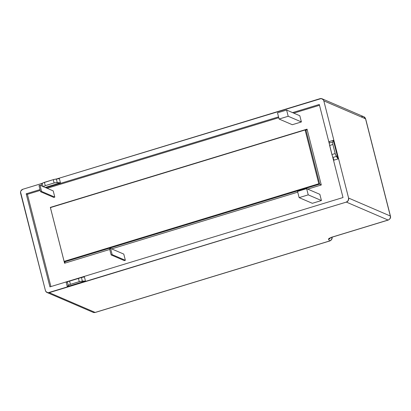 <?xml version="1.0" encoding="UTF-8"?>
<svg xmlns="http://www.w3.org/2000/svg" width="411" height="411" viewBox="0 0 411 411"><rect width="100%" height="100%" fill="white"/><g stroke="black" fill="none" stroke-linecap="round" stroke-linejoin="round"><path stroke-width="0.62" d="M331.99 237.003L331.626 239.443L329.797 240.964A3.262 0.765 -107 0 1 329.637 240.949L95.152 312.427A3.262 0.765 73 0 0 95.311 312.442L93.071 312.319A3.262 3.108 -66.7 0 0 95.152 312.427L49.222 292.663A3.262 3.108 113.3 0 1 45.4 290.485L20.622 193.278A3.262 3.108 113.3 0 1 22.862 189.25L42.081 183.393L22.862 189.25L20.951 190.812L20.55 192.019L45.4 290.485L45.934 291.605L48 292.781L346.355 202.089L348.266 200.527L348.595 198.061L323.817 100.854L323.287 99.739L321.217 98.558L56.697 178.939L319.994 98.676A3.262 3.108 113.3 0 1 323.817 100.854L365.543 118.805A3.262 3.108 -66.7 0 0 363.802 116.734A3.262 3.108 113.3 0 1 365.543 118.805L390.322 216.016L348.595 198.061L323.817 100.854L365.543 118.805A3.262 0.617 -14.3 0 1 365.672 118.928A3.262 0.617 165.7 0 0 365.543 118.805L390.322 216.016L348.595 198.061A3.262 3.108 113.3 0 1 346.355 202.089L388.082 220.039A3.262 3.108 -66.7 0 0 390.322 216.016A3.262 0.617 -14.3 0 1 390.45 216.135A3.262 0.617 165.7 0 0 390.322 216.016A3.262 3.108 113.3 0 1 388.082 220.039L331.055 237.507L328.666 238.817L328.533 239.289L329.637 240.949L95.152 312.427L49.222 292.663L346.355 202.089L388.082 220.039A3.262 0.765 73 0 0 388.241 220.06A3.262 0.765 -107 0 1 388.082 220.039L333.018 236.828A3.262 0.765 73 0 0 333.177 236.844L388.241 220.06C390.188 219.017 390.923 217.707 390.45 216.135L365.672 118.928L363.802 116.734A3.262 3.108 113.3 0 0 361.721 116.626M84.419 276.922L85.473 281.057L67.281 286.601L66.228 282.465L67.332 281.833L81.44 277.533L82.349 281.098L85.473 281.057L84.419 276.922L81.44 277.533L84.419 276.922M319.29 104.461L329.216 143.398L319.29 104.461L292.555 112.614L319.29 104.461M332.669 156.93L343.015 197.532L49.926 286.878L26.201 193.807L40.031 189.589L26.201 193.807L27.403 194.321L40.242 190.411L27.403 194.321L50.918 286.575L27.403 194.321L26.201 193.807L49.926 286.878L343.015 197.532L332.669 156.93M45.955 187.786L278.55 116.883L45.955 187.786M59.379 178.677L60.432 182.813L45.195 187.457L60.432 182.813L59.379 178.677L56.317 178.975L57.227 182.541L60.432 182.813L54.92 182.746L45.246 185.654L43.119 186.841L45.246 185.654L44.398 182.335L54.072 179.407L59.379 178.677M41.619 185.921L41.187 184.226L42.513 183.07L53.255 179.638L54.103 182.957L45.246 185.654L44.398 182.335L42.21 183.275L41.187 184.226L41.619 185.921M329.288 141.538L333.331 140.305L338.073 158.918L334.03 160.151L332.155 155.358L329.221 143.434L329.206 143.043L332.689 141.98L332.869 144.487L335.417 154.366L338.073 158.918L333.331 140.305L332.689 141.98L333.331 140.305L329.288 141.538L329.206 143.043L329.288 141.538M47.152 188.3L278.756 117.7L47.152 188.3M293.752 113.128L319.501 105.283L293.752 113.128M53.79 197.424L54.802 197.116L53.219 190.91L54.802 197.116L41.593 191.434L40.011 185.227L53.219 190.91L40.011 185.227L38.999 185.536L40.581 191.742L53.79 197.424L40.581 191.742L41.593 191.434L54.802 197.116L53.79 197.424M312.339 203.311L321.433 200.537L319.85 194.331L321.433 200.537L308.224 194.855L306.642 188.649L319.85 194.331L306.642 188.649L297.549 191.423L299.131 197.629L312.339 203.311L299.131 197.629L308.224 194.855L321.433 200.537L312.339 203.311M50.337 207.391L64.573 263.235L109.752 249.462L64.573 263.235L50.337 207.391L50.805 207.658L50.337 207.391L307.048 129.141L50.337 207.391M111.653 248.881L297.734 192.158L111.653 248.881M65.02 261.761L319.707 184.128L321.279 184.981L307.721 189.117L321.279 184.981L307.048 129.141L306 130.354L305.101 129.963L318.808 183.738L319.707 184.128L306 130.354L306.431 130.051L306 130.354L305.101 129.963L50.414 207.601L305.101 129.963L318.808 183.738L64.121 261.375L65.02 261.761L319.707 184.128L318.808 183.738L64.121 261.375L50.414 207.601L64.121 261.375L65.02 261.761L64.573 263.235L65.015 262.249M292.303 124.718L301.402 121.944L299.819 115.738L301.402 121.944L288.193 116.262L286.611 110.056L299.819 115.738L286.611 110.056L277.512 112.83L279.095 119.036L292.303 124.718L279.095 119.036L288.193 116.262L301.402 121.944L292.303 124.718M124.353 260.615L125.365 260.307L123.783 254.101L125.365 260.307L112.157 254.625L110.574 248.419L123.783 254.101L110.574 248.419L109.567 248.727L111.15 254.933L124.353 260.615L111.15 254.933L112.157 254.625L125.365 260.307L124.353 260.615M333.187 236.839A3.262 0.765 -107 0 1 333.018 236.828A6.519 1.233 165.7 0 0 328.533 239.289A3.262 3.196 -33.6 0 0 330.47 237.871A3.262 3.196 146.4 0 1 328.533 239.289L329.637 240.949A3.262 3.196 -33.6 0 0 332.037 237.219M306.431 130.051L307.048 129.141L321.279 184.981L319.707 184.128L306 130.354M308.224 194.855L299.131 197.629L297.549 191.423L306.642 188.649L308.224 194.855M288.193 116.262L286.611 110.056L277.512 112.83L279.095 119.036L288.193 116.262M41.593 191.434L40.581 191.742L38.999 185.536L40.011 185.227L41.593 191.434M112.157 254.625L111.15 254.933L109.567 248.727L110.574 248.419L112.157 254.625M43.042 186.532L42.21 183.275L43.042 186.532M67.281 286.601L68.241 285.404L67.332 281.833L66.228 282.465L67.281 286.601L85.473 281.057L80.078 281.432L70.404 284.35L68.534 285.152L67.281 286.601M70.404 284.35L69.557 281.032L78.414 278.334L79.261 281.653L70.404 284.35L69.557 281.032L67.332 281.833L68.241 285.404L70.404 284.35M338.073 158.918L336.368 156.416L332.884 157.48L334.03 160.151L338.073 158.918M335.181 153.55L331.934 154.541L329.627 145.479L332.869 144.487L335.181 153.55L331.934 154.541L332.884 157.48L336.368 156.416L335.181 153.55M329.627 145.479L332.869 144.487L332.689 141.98L329.206 143.043L329.627 145.479M78.414 278.334L79.261 281.653L82.349 281.098L81.44 277.533L78.414 278.334M53.255 179.638L54.103 182.957L57.227 182.541L56.317 178.975L53.255 179.638M322.075 98.784L363.802 116.734M47.142 292.555L93.071 312.319L95.311 312.442L329.797 240.964C331.734 239.942 332.468 238.632 332.006 237.039M333.177 236.844L330.393 237.779"/></g></svg>
